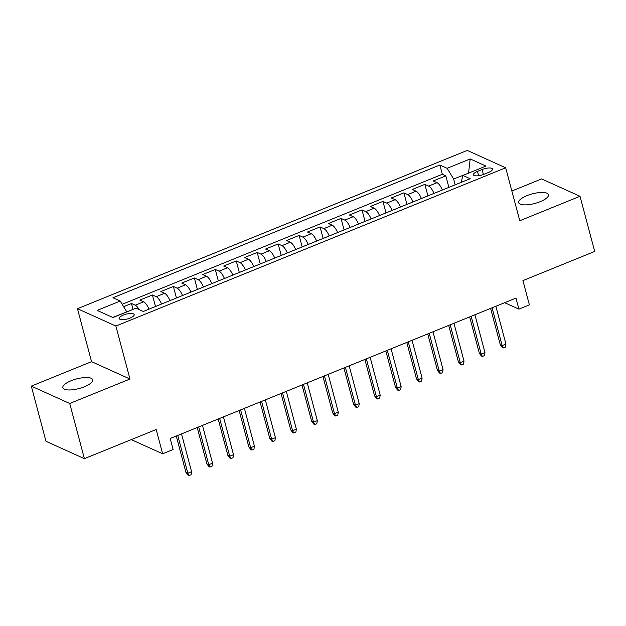<?xml version="1.0" encoding="UTF-8"?>
<svg xmlns="http://www.w3.org/2000/svg" width="626" height="626" viewBox="0 0 626 626"><rect width="100%" height="100%" fill="white"/><g stroke="black" fill="none" stroke-linecap="round" stroke-linejoin="round"><path stroke-width="0.94" d="M84.4 386.751A15.431 4.953 -14.9 0 0 92.671 379.779A15.431 4.953 -14.9 0 0 71.106 380.741A15.431 4.953 -14.9 0 0 62.843 387.713A15.431 4.953 -14.9 0 0 84.4 386.751M540.207 201.666A15.431 4.953 -14.9 0 0 548.478 194.694A15.431 4.953 -14.9 0 0 526.92 195.664A15.431 4.953 -14.9 0 0 518.649 202.636A15.431 4.953 -14.9 0 0 540.207 201.666M130.051 318.071A7.715 2.481 -14.9 0 0 134.183 314.588A7.715 2.481 -14.9 0 0 123.4 315.074A7.715 2.481 -14.9 0 0 119.269 318.556A7.715 2.481 -14.9 0 0 130.051 318.071M31.3 386.125L45.98 441.299L84.4 458.662L69.721 403.488L129.973 379.02L115.88 326.052L77.46 308.696L91.552 361.664L31.3 386.125L69.721 403.488M115.88 326.052L505.675 167.784L467.254 150.42L77.46 308.696M505.675 167.784L519.768 220.751L580.02 196.282L541.6 178.919L511.857 191M580.02 196.282L594.7 251.456L522.921 280.605L529.385 304.878L518.907 309.134L515.965 298.101L170.178 438.505L173.12 449.538L162.643 453.795L156.179 429.514L84.4 458.662M442.379 190.007A9.648 3.341 -112.1 0 0 437.026 182.675L433.239 180.961L445.814 175.851L448.873 187.37M433.998 193.411A9.648 3.341 -112.1 0 0 428.646 186.078L424.858 184.365L427.918 195.875M424.858 184.365L412.284 189.467L416.071 191.18A9.648 3.341 -112.1 0 1 421.423 198.52M400.468 207.026A9.648 3.341 -112.1 0 0 395.116 199.694L391.328 197.98L403.903 192.871L406.963 204.389M379.512 215.532A9.648 3.341 -112.1 0 0 374.16 208.2L370.365 206.486L382.94 201.384L386.007 212.895M358.549 224.045A9.648 3.341 -112.1 0 0 353.205 216.713L349.41 215L361.985 209.89L365.052 221.408M337.594 232.551A9.648 3.341 -112.1 0 0 332.242 225.219L328.454 223.505L341.029 218.404L344.097 229.914M316.639 241.065A9.648 3.341 -112.1 0 0 311.286 233.725L307.499 232.019L320.074 226.909L323.133 238.428M295.683 249.571A9.648 3.341 -112.1 0 0 290.331 242.239L286.544 240.525L299.118 235.423L302.178 246.934M274.728 258.084A9.648 3.341 -112.1 0 0 269.376 250.744L265.588 249.038L278.155 243.929L281.223 255.447M253.773 266.59A9.648 3.341 -112.1 0 0 248.42 259.258L244.625 257.544L257.2 252.435L260.267 263.953M232.809 275.104A9.648 3.341 -112.1 0 0 227.465 267.764L223.67 266.05L236.245 260.948L239.312 272.466M211.854 283.609A9.648 3.341 -112.1 0 0 206.502 276.277L202.714 274.564L215.289 269.454L218.349 280.972M190.899 292.123A9.648 3.341 -112.1 0 0 185.546 284.783L181.759 283.069L194.334 277.967L197.393 289.478M169.943 300.629A9.648 3.341 -112.1 0 0 164.591 293.297L160.804 291.583L173.379 286.473L176.438 297.992M148.988 309.134A9.648 3.341 -112.1 0 0 143.636 301.802L139.841 300.089L152.415 294.987L155.483 306.497M482.075 169.521L477.466 171.399A7.473 2.402 -14.9 0 0 473.459 174.771A7.473 2.402 -14.9 0 0 483.906 174.302L488.515 172.432A7.473 2.402 -14.9 0 0 492.521 169.059A7.473 2.402 -14.9 0 0 482.075 169.521L483.405 174.498M468.358 173.222L453.639 179.005L447.136 168.3L439.867 165.014L112.946 297.757L120.208 301.043L97.155 310.402L112.946 317.538L135.999 308.18L143.268 311.458L470.189 178.715L462.919 175.429L461.119 182.401M447.136 168.3L470.189 158.934L485.972 166.07L462.919 175.429M445.814 175.851L442.332 174.278L122.18 304.283M139.168 309.612A9.648 3.341 67.9 0 0 135.255 305.206L131.46 303.493L123.635 306.677M152.415 294.987L156.21 296.701A9.648 3.341 67.9 0 1 161.563 304.033M173.379 286.473L177.166 288.187A9.648 3.341 67.9 0 1 182.518 295.527M194.334 277.967L198.121 279.681A9.648 3.341 67.9 0 1 203.473 287.013M215.289 269.454L219.077 271.168A9.648 3.341 67.9 0 1 224.429 278.507M236.245 260.948L240.032 262.662A9.648 3.341 67.9 0 1 245.384 269.994M257.2 252.435L260.995 254.148A9.648 3.341 67.9 0 1 266.34 261.488M278.155 243.929L281.95 245.642A9.648 3.341 67.9 0 1 287.303 252.974M299.118 235.423L302.906 237.129A9.648 3.341 67.9 0 1 308.258 244.469M320.074 226.909L323.861 228.623A9.648 3.341 67.9 0 1 329.213 235.955M341.029 218.404L344.816 220.117A9.648 3.341 67.9 0 1 350.169 227.449M361.985 209.89L365.78 211.604A9.648 3.341 67.9 0 1 371.124 218.936M382.94 201.384L386.735 203.098A9.648 3.341 67.9 0 1 392.087 210.43M403.903 192.871L407.69 194.584A9.648 3.341 67.9 0 1 413.043 201.916M455.188 184.811L453.639 179.005M131.288 439.624L162.643 453.795M504.65 302.694L518.907 309.134M468.538 173.152L470.189 158.934M126.757 311.928L112.711 317.437M442.332 174.278L439.867 165.014M131.46 303.493L133.025 309.385M120.208 301.043L126.71 311.748M129.973 379.02L91.552 361.664M490.612 308.391L500.291 344.754L502.162 345.599L492.099 307.789M505.933 344.065L505.44 347.094L503.343 347.939L502.162 345.599L505.933 344.065L495.87 306.263M503.343 347.939L502.302 347.469L500.291 344.754M469.656 316.905L479.336 353.267L481.198 354.113L471.143 316.302M484.97 352.579L484.485 355.599L482.388 356.452L481.198 354.113L484.97 352.579L474.915 314.768M482.388 356.452L481.347 355.983L479.336 353.267M448.701 325.41L458.373 361.773L460.243 362.618L450.188 324.808M464.015 361.085L463.53 364.105L461.432 364.958L460.243 362.618L464.015 361.085L453.96 323.282M461.432 364.958L460.392 364.488L458.373 361.773M427.746 333.924L437.417 370.287L439.288 371.124L429.225 333.322M443.059 369.598L442.566 372.619L440.477 373.472L439.288 371.124L443.059 369.598L432.996 331.788M440.477 373.472L439.436 373.002L437.417 370.287M406.79 342.43L416.462 378.793L418.332 379.638L408.269 341.827M422.104 378.104L421.611 381.124L419.514 381.977L418.332 379.638L422.104 378.104L412.041 340.294M419.514 381.977L418.481 381.508L416.462 378.793M385.827 350.943L395.507 387.298L397.377 388.143L387.314 350.341M401.149 386.618L400.656 389.638L398.559 390.491L397.377 388.143L401.149 386.618L391.086 348.807M398.559 390.491L397.526 390.021L395.507 387.298M364.872 359.449L374.551 395.812L376.414 396.657L366.359 358.847M380.193 395.123L379.7 398.144L377.603 398.997L376.414 396.657L380.193 395.123L370.13 357.313M377.603 398.997L376.562 398.527L374.551 395.812M343.917 367.963L353.588 404.318L355.458 405.163L345.403 367.36M359.23 403.637L358.745 406.657L356.648 407.503L355.458 405.163L359.23 403.637L349.175 365.827M356.648 407.503L355.607 407.041L353.588 404.318M322.961 376.469L332.633 412.831L334.503 413.676L324.44 375.866M338.275 412.143L337.79 415.163L335.692 416.016L334.503 413.676L338.275 412.143L328.22 374.332M335.692 416.016L334.652 415.547L332.633 412.831M302.006 384.982L311.678 421.337L313.548 422.182L303.485 384.38M317.319 420.649L316.826 423.677L314.737 424.522L313.548 422.182L317.319 420.649L307.256 382.846M314.737 424.522L313.696 424.052L311.678 421.337M281.043 393.488L290.722 429.851L292.592 430.696L282.529 392.885M296.364 429.162L295.871 432.183L293.774 433.035L292.592 430.696L296.364 429.162L286.301 391.352M293.774 433.035L292.741 432.566L290.722 429.851M260.087 401.994L269.767 438.357L271.637 439.202L261.574 401.391M275.409 437.668L274.916 440.696L272.819 441.541L271.637 439.202L275.409 437.668L265.346 399.865M272.819 441.541L271.778 441.072L269.767 438.357M239.132 410.507L248.812 446.87L250.674 447.715L240.619 409.905M254.446 446.182L253.96 449.202L251.863 450.055L250.674 447.715L254.446 446.182L244.39 408.371M251.863 450.055L250.823 449.585L248.812 446.87M218.177 419.013L227.848 455.376L229.719 456.221L219.663 418.411M233.49 454.687L233.005 457.708L230.908 458.561L229.719 456.221L233.49 454.687L223.435 416.885M230.908 458.561L229.867 458.091L227.848 455.376M197.221 427.527L206.893 463.889L208.763 464.735L198.7 426.924M212.535 463.201L212.042 466.221L209.953 467.074L208.763 464.735L212.535 463.201L202.472 425.39M209.953 467.074L208.912 466.605L206.893 463.889M176.266 436.032L185.938 472.395L187.808 473.24L177.745 435.43M191.579 471.707L191.086 474.727L188.989 475.58L187.808 473.24L191.579 471.707L181.517 433.904M188.989 475.58L187.956 475.111L185.938 472.395M428.646 186.078L437.026 182.675M135.255 305.206L143.636 301.802M156.21 296.701L164.591 293.297M177.166 288.187L185.546 284.783M198.121 279.681L206.502 276.277M219.077 271.168L227.465 267.764M240.032 262.662L248.42 259.258M260.995 254.148L269.376 250.744M281.95 245.642L290.331 242.239M302.906 237.129L311.286 233.725M323.861 228.623L332.242 225.219M344.816 220.117L353.205 216.713M365.78 211.604L374.16 208.2M386.735 203.098L395.116 199.694M407.69 194.584L416.071 191.18M478.616 175.71L477.466 171.399"/></g></svg>
